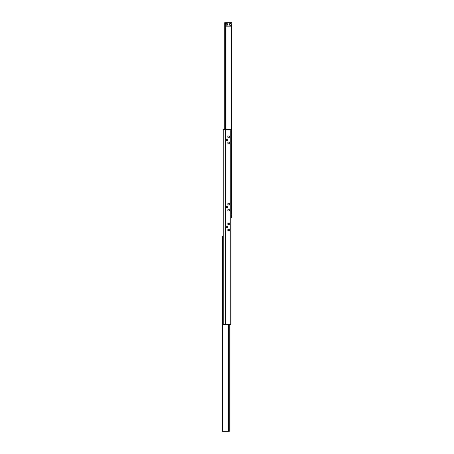 <?xml version="1.0" encoding="UTF-8"?>
<svg xmlns="http://www.w3.org/2000/svg" width="454" height="454" viewBox="0 0 454 454"><rect width="100%" height="100%" fill="white"/><g stroke="black" fill="none" stroke-linecap="round" stroke-linejoin="round"><path stroke-width="0.68" d="M227.755 136.881A0.868 0.868 0 0 1 228.623 136.018A0.868 0.868 0 0 1 229.491 136.881A0.868 0.868 0 0 1 228.623 137.749A0.868 0.868 0 0 1 227.755 136.881M227.755 142.942A0.868 0.868 0 0 1 228.623 142.079A0.868 0.868 0 0 1 229.491 142.942A0.868 0.868 0 0 1 228.623 143.81A0.868 0.868 0 0 1 227.755 142.942M227.755 204.062A0.868 0.868 0 0 1 228.623 203.193A0.868 0.868 0 0 1 229.491 204.062A0.868 0.868 0 0 1 228.623 204.924A0.868 0.868 0 0 1 227.755 204.062M227.755 210.117A0.868 0.868 0 0 1 228.623 209.254A0.868 0.868 0 0 1 229.491 210.117A0.868 0.868 0 0 1 228.623 210.985A0.868 0.868 0 0 1 227.755 210.117M227.755 223.97A0.868 0.868 0 0 1 228.623 223.107A0.868 0.868 0 0 1 229.491 223.97A0.868 0.868 0 0 1 228.623 224.838A0.868 0.868 0 0 1 227.755 223.97M227.755 230.03A0.868 0.868 0 0 1 228.623 229.162A0.868 0.868 0 0 1 229.491 230.03A0.868 0.868 0 0 1 228.623 230.893A0.868 0.868 0 0 1 227.755 230.03M226.188 139.911A0.704 0.704 0 0 1 226.892 139.213A0.704 0.704 0 0 1 227.596 139.911A0.704 0.704 0 0 1 226.892 140.615A0.704 0.704 0 0 1 226.188 139.911M226.188 207.092A0.704 0.704 0 0 1 226.892 206.388A0.704 0.704 0 0 1 227.596 207.092A0.704 0.704 0 0 1 226.892 207.79A0.704 0.704 0 0 1 226.188 207.092M226.188 227A0.704 0.704 0 0 1 226.892 226.296A0.704 0.704 0 0 1 227.596 227A0.704 0.704 0 0 1 226.892 227.704A0.704 0.704 0 0 1 226.188 227M223.215 129.611L230.785 129.611L230.785 324.389L223.215 324.389L223.215 129.611L223.215 236.523L222.131 236.523L222.131 431.3L229.27 431.3L229.27 324.389M226.484 226.433L226.484 227.567M227.176 226.359L227.176 227.641M228.907 223.152L228.907 224.787M228.907 229.213L228.907 230.848M230.785 217.477L231.869 217.477L231.869 22.7L231.608 26.162L225.769 26.162L225.769 22.7L224.73 22.7L224.73 129.611M230.785 214.016L231.608 214.016L231.608 217.477M230.785 216.643A1.016 1.016 0 0 0 230.785 214.85M230.785 215.026A0.868 0.868 0 0 1 230.785 216.467M227.55 24.431A0.704 0.704 0 0 1 226.495 25.038A0.704 0.704 0 0 1 226.495 23.824A0.704 0.704 0 0 1 227.55 24.431M227.704 24.431A0.851 0.851 0 0 0 226.421 23.693A0.851 0.851 0 0 0 226.421 25.169A0.851 0.851 0 0 0 227.704 24.431M231.608 22.7L225.769 22.7M231.33 24.431A1.016 1.016 0 0 0 229.803 23.551A1.016 1.016 0 0 0 229.803 25.311A1.016 1.016 0 0 0 231.33 24.431M231.177 24.431A0.868 0.868 0 0 1 229.877 25.18A0.868 0.868 0 0 1 229.877 23.682A0.868 0.868 0 0 1 231.177 24.431M225.332 22.7L225.332 26.162L225.769 26.162M230.785 146.75L231.307 146.75L231.307 145.672L230.785 145.694L231.307 145.711L231.307 134.112L230.785 134.112M230.785 134.129L231.307 134.157L231.307 133.073L230.785 133.073M230.785 212.892L231.307 212.892L231.307 201.287L230.785 201.287L231.307 201.332L231.307 200.248L230.785 200.248M230.785 213.93L231.307 213.93L231.307 212.847L230.785 212.875M225.377 129.611L225.377 324.389M226.336 226.574L226.336 227.426M227.323 226.45L227.323 227.55M228.668 223.107L228.668 224.832M228.668 229.168L228.668 230.893M231.307 26.162L231.307 133.073M231.307 146.75L231.307 200.248M226.228 24.102L226.228 24.76M227.471 24.102L227.471 24.76M225.593 26.162L225.593 129.611M222.693 236.523L222.693 431.3M228.407 324.389L228.407 431.3"/></g></svg>
